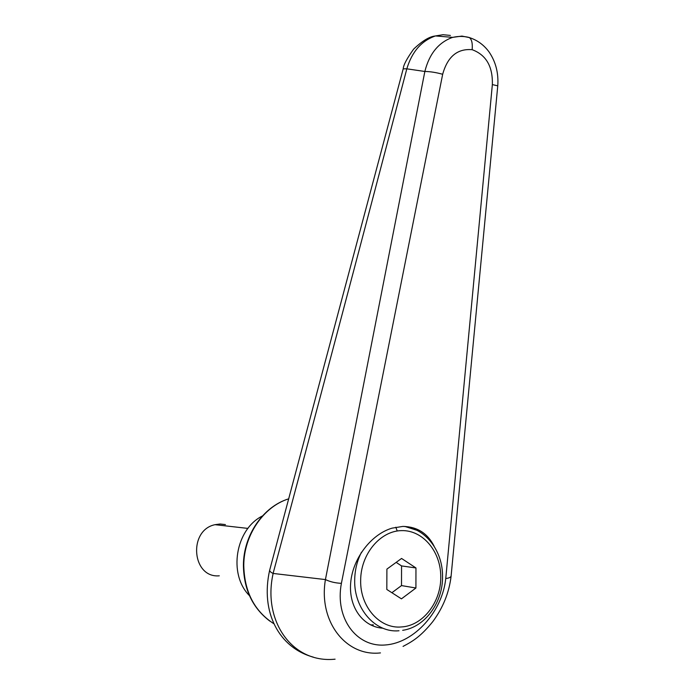 <?xml version="1.0" encoding="UTF-8"?>
<svg xmlns="http://www.w3.org/2000/svg" width="694" height="694" viewBox="0 0 694 694"><rect width="100%" height="100%" fill="white"/><g stroke="black" fill="none" stroke-linecap="round" stroke-linejoin="round"><path stroke-width="1.04" d="M403.188 68.897L269.688 570.121C269.593 571.214 270.729 572.324 273.098 573.435C314.616 418.734 359.188 250.525 406.823 68.827L424.849 71.473L325.425 579.577C318.234 621.876 346.28 656.836 380.451 652.907M451.135 575.803L451.109 576.011C450.796 577.287 449.009 578.128 445.748 578.544C442.408 611.414 414.387 642.852 385.586 644.952C356.716 647.641 334.69 618.449 341.396 583.342C335.402 583.064 330.084 581.806 325.46 579.585L273.106 573.444M335.089 659.179C292.443 663.664 262.349 621.078 273.141 573.461M397.228 531.005L395.823 527.214M382.941 628.226C363.04 626.977 348.527 607.241 350.678 582.856C352.665 558.488 371.151 534.267 392.084 528.151L402.824 526.425C417.215 526.651 427.686 533.313 434.227 546.421M403.205 68.836L406.823 68.827C411.958 51.738 421.492 40.773 435.424 35.949L443.015 34.717L450.389 35.429M341.396 583.342L442.668 74.275C436.101 72.462 430.159 71.525 424.849 71.473C429.334 53.742 438.591 42.369 452.627 37.363L461.97 36.088L469.378 37.589C471.764 39.402 472.683 43.436 472.154 49.69C486.147 54.887 492.879 66.511 492.35 84.59L497.745 85.839M442.668 74.275C447.569 56.622 457.398 48.433 472.154 49.69M249.476 595.669C227.918 574.242 235.535 529.175 262.436 515.972M373.355 624.852L370.605 624.93M225.411 524.595L220.076 523.996L215.027 524.681C187.927 530.138 191.9 578.354 219.287 575.812M415.923 588.009L401.444 598.853L386.818 589.466L386.896 569.115L401.557 558.453L415.958 567.952L415.923 588.009L401.505 585.589L401.557 565.922L396.161 562.374M391.893 592.719L401.505 585.589M415.958 567.952L401.557 565.922M273.948 623.793C254.403 611.206 244.349 591.73 243.776 565.384C243.854 535.23 263.503 506.724 288.4 498.917L288.782 498.795M492.35 84.59L445.748 578.544M399.007 630.759C375.662 633.128 353.983 608.976 354.686 580.253C354.808 570.216 357.072 560.865 361.496 552.19M440.759 576.853C441.193 601.976 422.863 625.91 401.366 626.951C379.896 629.076 360.03 606.86 360.663 580.462C360.663 554.081 380.312 530.789 401.644 530.615C422.976 530.06 440.907 551.669 440.759 576.853M404.871 526.442L416.938 530.303M243.412 565.237C243.473 535.221 263.139 506.689 288.4 498.917L288.739 498.943M243.412 565.254C243.776 589.397 252.59 608.022 269.862 621.121M313.324 657.123C279.153 647.884 260.137 612.308 269.68 570.121M435.528 35.941L452.627 37.363M435.242 36.001C429.491 36.539 422.299 40.903 413.659 49.101C406.884 58.539 403.405 65.106 403.214 68.81M469.378 37.589C477.307 40.148 483.839 44.893 488.975 51.833C495.716 61.662 498.648 72.965 497.772 85.752L451.109 576.011M451.126 576.02C449.165 592.572 443.032 607.797 432.726 621.703C420.798 636.389 413.043 641.169 403.058 646.4M469.248 37.485C463.809 36.097 458.292 36.071 452.688 37.407M403.743 526.416C425.726 528.368 442.876 551.21 442.546 576.593C442.963 602.175 425.222 627.142 402.659 630.317M215.027 524.681L247.949 528.412"/></g></svg>
